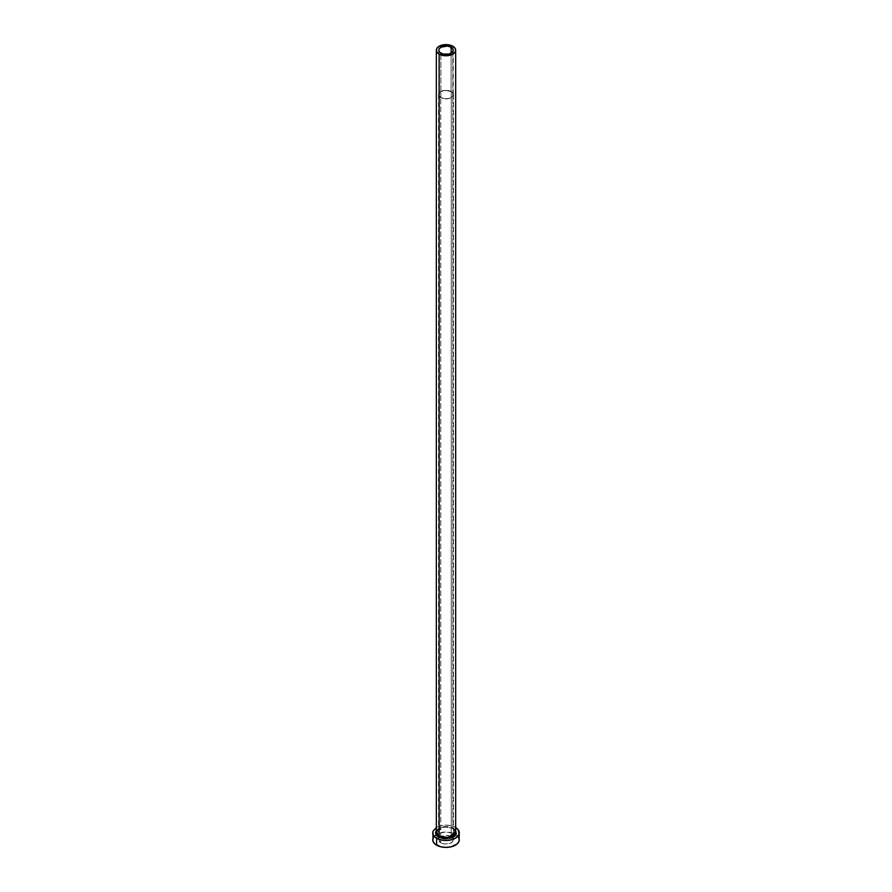 <?xml version="1.0" encoding="UTF-8"?>
<svg xmlns="http://www.w3.org/2000/svg" width="892" height="892" viewBox="0 0 892 892"><rect width="100%" height="100%" fill="white"/><g stroke="black" fill="none" stroke-linecap="round" stroke-linejoin="round"><path stroke-width="0.67" stroke-dasharray="4.46 3.34" d="M440.871 97.551L440.871 53.141L440.871 97.551L438.752 94.597A7.247 4.192 0 0 0 440.871 97.551A7.247 4.192 0 0 0 448.776 98.466A7.247 4.192 0 0 0 453.248 94.597L452.032 96.916L448.776 98.466L444.584 98.7L440.871 97.551M451.129 91.631A7.247 4.192 0 0 0 443.224 90.728A7.247 4.192 0 0 0 438.752 94.597L440.871 91.631L446 90.404L451.129 91.631L453.248 94.597A7.247 4.192 0 0 0 451.129 91.631L451.129 53.141L451.129 91.631M440.748 97.629A7.437 4.293 180 0 1 438.563 94.597A7.437 4.293 180 0 1 443.157 90.627A7.437 4.293 180 0 1 451.252 91.564L451.252 836.685A7.437 4.293 0 0 0 443.157 835.759A7.437 4.293 0 0 0 438.563 839.729A7.437 4.293 0 0 0 440.748 842.762L440.748 97.629L440.748 842.762L438.563 839.729L440.748 836.685L446 835.436L451.252 836.685L453.437 839.729L452.177 842.104L448.843 843.687L444.55 843.932L440.748 842.762A7.437 4.293 0 0 0 448.843 843.687A7.437 4.293 0 0 0 453.437 839.729A7.437 4.293 0 0 0 451.252 836.685L451.252 91.564A7.437 4.293 180 0 1 453.437 94.597A7.437 4.293 180 0 1 448.843 98.555A7.437 4.293 180 0 1 440.748 97.629L446 98.889L450.125 98.165L452.868 96.236L453.292 93.76L452.177 92.21L448.843 90.627L443.157 90.627L439.823 92.21L438.708 93.76L438.708 95.433L440.748 97.629M436.333 830.43L445.81 826.75L453.437 828.523L443.937 826.672L436.333 832.124A9.667 5.586 0 0 1 442.298 826.962A9.667 5.586 0 0 1 452.835 828.177L452.835 46.239L452.835 828.177L455.712 830.497M455.667 832.124A9.667 5.586 0 0 0 452.835 828.177L453.437 828.557M459.291 839.729A13.291 7.671 0 0 0 456.013 834.678A13.291 7.671 0 0 0 455.399 834.299L455.399 827.386A13.291 7.671 180 0 1 455.667 827.542L455.399 834.299A13.291 7.671 0 0 0 435.987 834.678A13.291 7.671 0 0 0 432.709 839.729M432.709 832.816A13.291 7.671 180 0 1 440.916 825.724A13.291 7.671 180 0 1 455.399 827.386L451.084 825.724L446 825.133L440.916 825.724L436.333 827.542M436.288 830.497L440.157 827.765L446 826.739L451.843 827.765L455.667 830.43M458.287 836.785L453.381 833.34L446 832.046L438.619 833.34L433.713 836.785M438.752 50.186L438.752 94.597M438.563 94.597L438.563 839.729M453.437 828.824L453.013 828.568C444.283 825.825 438.719 827.018 436.333 832.124M453.437 94.597L453.437 839.729M453.248 50.186L453.248 94.597"/><path stroke-width="1.34" d="M440.871 53.141A7.247 4.192 180 0 1 438.752 50.186A7.247 4.192 180 0 1 443.224 46.317A7.247 4.192 180 0 1 451.129 47.22L451.129 53.141L448.776 54.055L443.224 54.055L439.968 52.505L438.886 51L438.886 49.361L440.871 47.22L447.416 46.072L451.129 47.22L453.114 49.361L453.114 51L451.129 53.141L451.129 47.22A7.247 4.192 180 0 1 453.248 50.186A7.247 4.192 180 0 1 448.776 54.055A7.247 4.192 180 0 1 440.871 53.141M455.667 50.186L454.931 48.045L452.835 46.239L446 44.6L439.165 46.239L437.069 48.045L436.333 50.186L437.069 52.316L439.165 54.133L446 55.761L452.835 54.133L454.931 52.316L455.667 50.186L455.667 832.124L448.063 837.577L439.165 836.072L439.165 54.133A9.667 5.586 180 0 1 436.333 50.186A9.667 5.586 180 0 1 442.298 45.024A9.667 5.586 180 0 1 452.835 46.239A9.667 5.586 180 0 1 455.667 50.186A9.667 5.586 180 0 1 449.702 55.337A9.667 5.586 180 0 1 439.165 54.133L439.165 836.072A9.667 5.586 0 0 1 436.333 832.124L439.165 836.072L438.563 837.109L436.333 830.43L435.486 832.816L436.288 835.135L438.563 837.109L439.165 836.072A9.667 5.586 0 0 0 449.702 837.287A9.667 5.586 0 0 0 455.667 832.124L453.437 828.557M455.667 827.542A13.291 7.671 180 0 1 459.291 832.816A13.291 7.671 180 0 1 451.084 839.907A13.291 7.671 180 0 1 436.601 838.246L436.601 845.148A13.291 7.671 0 0 0 451.084 846.82A13.291 7.671 0 0 0 459.291 839.729L458.287 836.785M433.713 836.785L432.709 839.729A13.291 7.671 0 0 0 436.601 845.148L436.601 838.246A13.291 7.671 180 0 1 432.709 832.816L433.713 835.748L438.619 839.194L443.402 840.342L451.084 839.907L455.399 838.246L459.046 834.31L458.287 829.872L455.399 827.386M436.601 827.386L432.954 831.322L432.954 841.223L434.95 843.988L440.916 846.82L446 847.4L451.084 846.82L457.05 843.988L459.046 841.223L459.291 832.816M455.667 830.43L456.314 833.998L454.742 836.183L451.843 837.867L443.948 838.77L438.563 837.109L450.705 838.246L455.667 830.43M436.333 832.124L436.333 50.186M455.667 832.124C456.135 831.578 455.255 830.396 453.013 828.568"/></g></svg>
